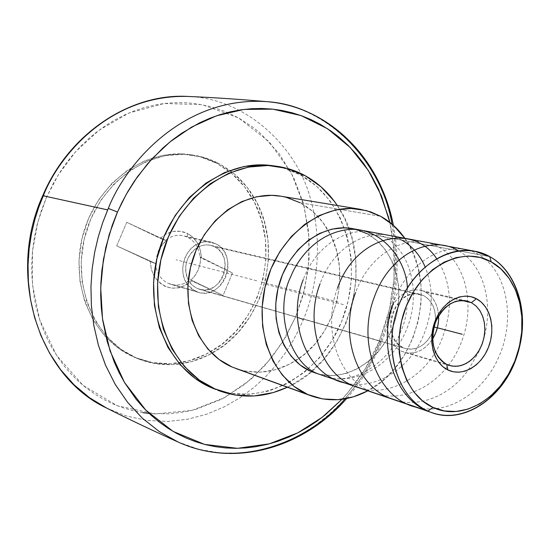 <?xml version="1.0" encoding="UTF-8"?>
<svg xmlns="http://www.w3.org/2000/svg" width="550" height="550" viewBox="0 0 550 550"><rect width="100%" height="100%" fill="white"/><g stroke="black" fill="none" stroke-linecap="round" stroke-linejoin="round"><path stroke-width="0.41" stroke-dasharray="2.75 2.06" d="M142.924 412.665L133.478 410.816L122.361 407.598L113.286 404.085L104.479 399.829L95.968 394.845L86.199 387.915L78.519 381.391L71.266 374.192L64.508 366.369L58.293 357.967L51.576 347.126L46.667 337.556L42.405 327.532L38.816 317.089L35.936 306.329L33.784 295.274L31.776 274.863L31.728 263.347L32.436 251.783L34.293 237.978L37.242 224.29L41.236 210.904L46.654 196.989L43.093 194.879L46.654 196.989L58.41 174.68L75.494 151.828L98.863 130.343L128.776 113.08L164.141 103.503L202.111 104.665L238.501 117.858L269.101 141.687L291.177 172.583L304.157 206.236L309.189 239.037L308.241 268.764L303.311 294.442L296.017 315.968L285.704 336.944L271.219 358.174L251.144 379.122L224.737 397.561L192.163 410.334L155.162 413.937L117.26 405.728L83.057 385.364L56.561 355.369L39.786 320.155L32.388 284.254L32.519 250.979L37.833 222.035L46.262 197.883L53.824 182.483L59.709 172.624L66.213 163.233L73.246 154.399L80.809 146.142L88.846 138.497L97.288 131.532L106.116 125.256L115.252 119.708L124.637 114.922L134.262 110.887L144.017 107.649L153.869 105.201L163.804 103.544L173.697 102.685L185.508 102.699L195.236 103.572L210.423 106.549L225.026 111.402L238.851 118.051L253.282 127.504L260.741 133.616L279.118 153.553L293.446 177.052L303.339 203.211L308.577 231.11L309.059 259.827L304.817 288.413L295.68 316.766L303.304 319.818L295.68 316.766L282.459 342.334L265.341 365.118L244.833 384.333L221.547 399.252L196.226 409.255L186.849 411.538L169.709 413.841L149.229 413.476M106.686 408.093L126.617 416.068L147.276 420.496L167.956 421.444L188.024 419.176L206.965 414.123L224.4 406.787L240.109 397.705L253.997 387.386L266.062 376.289L276.396 364.788L285.127 353.196L292.414 341.729L298.416 330.564L303.304 319.818L298.403 330.598L292.38 341.791L285.072 353.279L276.313 364.891L265.952 376.399L253.859 387.502L239.951 397.808L224.228 406.869L206.786 414.184L187.853 419.21L167.805 421.451L147.166 420.482L126.562 416.047L106.686 408.093M266.881 101.654C326.673 106.088 375.691 158.091 389.029 211.544C402.916 265.183 392.734 310.949 380.648 341.096L303.648 318.986C315.143 290.744 324.665 247.321 309.904 196.604C295.721 145.991 245.685 98.175 187.832 96.436C245.912 98.196 295.914 146.272 309.987 196.873C324.644 247.576 315.095 290.84 303.648 318.986L380.648 341.096L385.316 328.405L389.434 314.366L392.769 298.918L395.038 282.054L395.924 263.849L395.732 254.286L393.841 234.396L392.054 224.153M344.939 398.839C361.584 379.129 373.306 360.319 380.105 342.423L380.648 341.096L380.105 342.423L381.418 342.588L379.246 341.227L386.561 320.347L390.259 305.518L392.989 289.231L393.889 280.555L394.529 262.199L394.171 252.567L391.861 232.574L389.799 222.317L393.821 247.878L394.006 278.994L389.263 310.007L379.246 341.227L365.083 369.043L346.885 393.896L342.011 399.279C359.913 379.033 372.322 359.686 379.246 341.227L381.418 342.588L380.105 342.423L374.99 353.808L368.748 365.64L361.226 377.802L352.254 390.129L341.681 402.394L329.368 414.301L315.232 425.473L299.255 435.456L281.518 443.733L262.212 449.756L241.691 453.001L220.433 452.987L199.059 449.398L178.241 442.09M402.875 347.497C378.819 337.611 394.989 286.777 419.781 294.209L423.789 295.687L214.308 246.627L210.719 245.348C206.133 244.337 201.651 245.087 197.278 247.596C186.038 256.142 183.054 266.998 188.327 280.17L192.005 285.024L196.831 288.337L406.966 348.879L411.283 349.202L415.663 348.473L419.939 346.713L423.947 343.998L427.543 340.443L430.588 336.167L433.077 331.1C426.683 344.836 417.533 350.653 405.632 348.549L196.831 288.337L200.482 289.548L204.318 289.912L208.189 289.417L211.949 288.076L215.456 285.959L218.577 283.133L221.203 279.723L223.224 275.839L224.572 271.645L225.197 267.286L225.081 262.934L224.214 258.748L222.633 254.884L220.399 251.494L217.587 248.703L214.308 246.627L210.684 245.341L206.848 244.901L202.957 245.334L199.148 246.62L195.58 248.71L192.39 251.536L189.709 254.98L187.633 258.919L186.258 263.182L185.632 267.616L185.776 272.037L186.684 276.279L188.327 280.163L190.63 283.553L193.504 286.309L199.292 289.252C221.506 296.759 235.854 255.894 214.308 246.627L423.789 295.687L419.739 294.202L415.422 293.755L411.015 294.387L406.677 296.072L402.579 298.746L398.894 302.308L395.759 306.632L393.305 311.541L391.621 316.841L390.789 322.321L390.83 327.766L391.744 332.963L393.491 337.7L396 341.804L399.169 345.111L402.875 347.497M401.376 351.216L446.648 364.389L404.422 352.378C415.415 354.784 424.799 350.309 432.575 338.972L429.55 343.111L425.453 347.181L420.874 350.281L415.993 352.296L410.987 353.148L406.051 352.784L401.376 351.216L397.134 348.494L393.504 344.719L390.631 340.031L388.623 334.606L387.578 328.666L387.523 322.431L388.479 316.161L390.404 310.09L393.216 304.48L396.804 299.537L401.033 295.46L405.714 292.401L410.678 290.489L415.717 289.774L420.647 290.29L425.274 292.002L420.592 290.276L415.305 289.788L409.908 290.702L404.635 292.992L399.733 296.56L395.416 301.249L391.889 306.852L389.311 313.122L387.812 319.763L387.441 326.487L388.231 332.977L390.129 338.938L393.051 344.107L396.859 348.26L401.376 351.216M461.546 300.362L425.274 292.002L461.546 300.362M195.573 291.321L187.914 285.161C177.361 272.635 184.037 248.359 199.464 243.1L203.706 241.938L207.996 241.697L211.358 242.172L215.552 243.657L187.571 237.208L183.459 235.751C177.024 234.417 170.995 235.964 165.364 240.391L166.127 240.57L159.803 248.029L161.645 245.211L166.127 240.57L126.734 222.303L116.703 245.871L150.336 261.546L151.346 269.445L154.303 276.554L158.95 282.322L164.917 286.289L171.717 288.166L178.812 287.829L185.659 285.319L191.737 280.844L223.114 295.467L232.492 272.972L201.307 258.032C200.97 246.544 196.274 238.322 187.22 233.351L187.571 237.208C194.906 241.141 198.99 247.706 199.815 256.905L201.307 258.032L200.379 250.278L197.56 243.231L193.064 237.435L187.22 233.351L180.476 231.303L173.339 231.474L166.382 233.874L160.16 238.322L126.734 222.303L160.16 238.322L166.127 240.57L126.734 222.303L116.703 245.871L150.336 261.546L151.278 269.17L154.034 276.086C164.725 290.4 177.292 291.988 191.737 280.844L223.114 295.467L232.492 272.972L199.815 256.905L201.307 258.032L232.492 272.972L200.599 257.097L200.166 263.505L198.323 269.761L195.202 275.364L190.981 280.012L223.114 295.467L190.204 279.792C183.191 285.319 175.835 286.495 168.142 283.339L195.573 291.321L168.142 283.339C161.019 279.764 156.846 273.556 155.629 264.722C156.846 273.556 161.019 279.764 168.142 283.339L170.809 284.336C177.732 286.131 184.195 284.618 190.204 279.792L190.981 280.012L194.281 276.588L198.323 269.761L200.399 261.999L200.599 257.097L199.815 256.905C198.99 247.706 194.906 241.141 187.571 237.208L187.22 233.351C179.809 229.962 172.329 230.436 164.787 234.774L160.16 238.322L165.364 240.391C172.549 234.912 179.953 233.853 187.571 237.208L215.552 243.657C240.185 254.306 223.699 301.008 198.296 292.339L191.771 289.018L188.478 285.863L185.845 281.992L183.968 277.544L182.923 272.697L182.751 267.637L183.473 262.57L185.048 257.682L187.419 253.186L190.492 249.246L194.143 246.015L198.22 243.623L202.579 242.158L207.034 241.67L211.413 242.179L215.552 243.657L219.299 246.036L222.502 249.226L225.053 253.103L226.854 257.517L227.837 262.295L227.975 267.266L227.26 272.236L225.72 277.028L223.41 281.456L220.419 285.354L216.858 288.578L212.857 291.005L208.56 292.538L204.139 293.116L199.753 292.703L195.573 291.321M155.54 263.629L155.629 264.722L155.54 263.629L150.336 261.546L155.54 263.629M156.296 263.835L116.703 245.871L156.296 263.835L156.214 261.766L156.296 263.835M159.803 248.036L158.393 250.883L156.214 261.759L156.564 257.269L158.393 250.883L159.803 248.029M216.721 163.329L219.202 163.673L229.928 170.431C239.607 177.657 247.631 186.629 253.997 197.354C285.058 247.39 263.869 325.909 211.86 353.286C201.589 358.951 190.809 362.533 179.52 364.024C165.509 365.798 151.903 364.121 138.703 359.006L136.421 358.098C150.067 363.385 164.127 364.994 178.592 362.931C189.736 361.274 200.358 357.582 210.451 351.863C261.339 324.287 282.047 247.486 252.024 197.876C245.85 187.213 238.033 178.234 228.587 170.933L216.721 163.329C208.168 158.819 199.066 155.904 189.406 154.584C145.166 148.149 96.566 183.267 82.995 234.548C69.018 285.718 93.424 340.684 134.922 357.486L154.708 363.509L172.858 364.616L190.939 361.769L208.306 355.156L224.338 345.084L238.501 331.973L250.326 316.319L259.435 298.678L265.526 279.661L268.407 259.93L267.96 240.144L264.179 220.983L257.159 203.136L247.101 187.234L234.314 173.903L219.202 163.673L202.29 157.011L184.188 154.248L165.578 155.595L147.208 161.081L129.828 170.576L114.194 183.741L100.987 200.09L90.812 218.941L84.116 239.504L81.194 260.893L82.17 282.184L86.962 302.466L95.322 320.891L106.851 336.731L121.021 349.374L137.197 358.394C95.631 341.557 71.184 286.44 85.209 235.118C98.814 183.686 147.524 148.466 191.84 154.907C201.513 156.234 210.636 159.149 219.202 163.673L216.721 163.329L231.811 173.532L244.585 186.828L254.629 202.689L261.642 220.495L265.416 239.601L265.87 259.332L263.003 279.015L256.926 297.976L247.837 315.569L236.032 331.183L221.897 344.252L205.893 354.289L188.561 360.882L170.514 363.715L152.398 362.601L134.922 357.486L118.766 348.494L104.624 335.878L93.115 320.079L84.762 301.702L79.977 281.476L79.001 260.246L81.909 238.92L88.584 218.419L98.739 199.623L111.911 183.329L127.517 170.191L144.856 160.731L163.192 155.258L181.768 153.924L199.843 156.681L216.721 163.329M315.067 373.065C345.111 383.316 380.511 361.068 393.346 325.731C406.533 290.544 395.058 248.524 367.001 233.661L489.768 256.637L367.001 233.661L376.915 240.529L385.289 249.666L391.841 260.693L396.351 273.192L398.688 286.701L398.777 300.726L396.632 314.772L392.336 328.343L386.031 340.959L377.933 352.165L368.328 361.556L357.534 368.775L345.943 373.526L333.974 375.595L319.612 374.364M404.841 238.288C438.089 283.119 417.918 365.688 367.675 390.885L382.064 381.184L394.357 369.029L404.704 354.578L412.761 338.36L418.275 320.932L421.046 302.899L420.977 284.886L418.055 267.513L412.349 251.398L404.841 238.288M235.62 368.411C256.004 375.224 275.928 372.701 295.391 360.841C336.538 336.243 352.873 270.937 328.027 230.154C321.001 218.144 311.706 209.007 300.135 202.751L380.641 216.288L300.135 202.751L290.682 198.674L280.686 196.178M213.771 388.685C262.639 407.976 320.643 375.059 341.976 320.705C363.921 266.619 346.342 199.932 300.644 175.031L305.113 175.656L300.644 175.031L282.872 167.853L272.326 165.674M337.301 205.501C377.101 261.834 350.322 359.611 287.396 387.228L291.631 385.117L308.646 373.911L323.716 359.418L336.332 342.196L346.108 322.85L352.722 302.046L355.96 280.493L355.706 258.906L351.938 238.026L344.747 218.584L337.301 205.501M213.929 388.747L230.67 393.367L249.837 394.329L268.943 390.988L287.299 383.563L304.274 372.412L319.296 357.995L331.877 340.849L341.612 321.592L348.205 300.884L351.423 279.428L351.161 257.936L347.387 237.146L340.202 217.779L329.787 200.544L316.463 186.099L300.644 175.031C291.658 170.149 282.061 167.007 271.858 165.612M239.298 369.627L246.173 371.243L260.872 372.13L275.598 369.676L289.795 364.045L302.961 355.486L314.641 344.341L324.438 331.045L332.035 316.071L337.164 299.956L339.666 283.257L339.433 266.544L336.462 250.422L330.839 235.448L322.719 222.179L312.373 211.131L300.135 202.751M286.433 197.395L281.022 196.233M303.648 318.986L303.304 319.818L303.648 318.986M352.887 228.683L355.905 229.357M367.001 233.661L352.667 228.642M438.632 315.714C437.779 304.514 433.324 296.615 425.274 292.002L429.419 294.834L432.939 298.678L435.689 303.373L437.587 308.743L438.632 315.714M435.229 322.829L435.435 315.452L434.582 310.331L432.919 305.628L430.506 301.517L427.419 298.162L423.789 295.687C432.603 301.056 436.418 310.104 435.229 322.829M256.733 280.768L176.089 259.772M266.276 284.419L344.438 304.865M261.03 281.889L338.965 302.184M319.158 374.213C350.288 388.781 390.081 367.936 405.501 331.925C421.761 296.271 411.929 251.859 384.429 236.913C356.943 221.162 317.666 240.433 303.236 279.62M345.118 382.999C374.811 390.582 408.822 369.414 422.922 336.662C433.228 312.146 433.95 288.853 425.088 266.791M402.029 240.219C374.571 223.836 334.366 243.526 320.079 283.779M352.715 385.571C384.869 400.414 424.916 378.709 440.921 341.557C453.489 310.324 452.045 282.659 436.604 258.562M337.521 288.083C322.231 328.776 337.831 377.451 370.349 391.538C402.566 405.962 442.757 384.594 459.525 346.617C476.431 309.169 467.156 263.271 439.127 247.225C411.194 230.643 370.611 251.068 355.582 292.538M388.63 397.726C415.14 410.039 448.759 397.485 468.359 369.896L478.761 351.849C496.299 314.256 486.929 266.509 458.576 250.855M417.368 407.454C448.202 415.339 483.739 392.102 498.664 357.259C516.148 318.546 506.894 270.689 478.576 254.554C450.697 237.545 408.863 259.146 393.738 301.95M327.972 377.197C355.156 385.426 390.864 360.539 401.053 330.715C406.099 319.969 408.21 305.669 407.392 287.815M393.388 225.314C400.902 265.121 396.914 304.212 381.418 342.588C372.79 363.392 361.199 382.037 346.644 398.523M419.781 294.209L210.719 245.348M466.599 300.857L420.592 290.276M211.358 242.172L183.459 235.751M136.421 358.098L138.703 359.006M275.798 166.134L276.251 166.196M360.374 209.296L360.009 209.241M189.406 154.584L191.84 154.907M198.296 292.339L170.809 284.336M449.749 365.585L404.422 352.378M405.632 348.549L199.292 289.252"/><path stroke-width="0.82" d="M43.093 194.879L43.67 194.858L38.741 207.295L34.746 219.931L31.481 233.736L29.157 248.696L28.036 264.729L28.394 281.696L30.497 299.393L34.609 317.501L40.941 335.61L49.638 353.244L60.734 369.848L74.119 384.856L89.561 397.753L106.686 408.093L89.519 397.726L74.051 384.794L60.651 369.737L49.562 353.107L40.872 335.452L34.554 317.329L30.463 299.221L28.38 281.531L28.043 264.577L29.171 248.566L31.494 233.647L34.767 219.869L38.748 207.261L43.67 194.858C59.482 154.907 110.55 94.27 187.832 96.436C110.364 94.311 59.448 155.038 43.67 194.858L43.093 194.879C6.016 275.186 38.775 376.716 106.686 408.093C128.487 419.093 152.336 430.423 178.241 442.09L159.528 431.736L142.532 418.364L127.696 402.449L115.335 384.567L105.593 365.344L98.464 345.434L93.802 325.401L91.389 305.738L90.942 286.825L92.139 268.936L94.683 252.237L98.278 236.823L102.678 222.716L107.662 209.901L43.264 195.793L107.662 209.901L108.309 208.402L102.699 222.661L98.312 236.713L94.71 252.079L92.166 268.723L90.949 286.577L91.376 305.463L93.754 325.105L98.374 345.146L105.476 365.083L115.204 384.34L127.566 402.284L142.416 418.261L159.459 431.688L178.241 442.09C243.609 471.838 313.479 437.092 344.939 398.839M392.054 224.153C383.047 167.489 332.255 105.573 266.881 101.654C183.514 95.796 125.613 163.838 108.309 208.402L117.466 212.039L109.127 234.822L103.373 259.655L100.719 287.856L102.506 318.766L110.076 350.989L124.424 382.339L145.75 410.073L173.147 431.434L204.607 444.407L237.483 448.319L269.191 443.891L297.777 432.857L322.149 417.326L342.011 399.279L325.153 414.947L316.649 421.389L307.828 427.206L298.684 432.389L289.286 436.879L277.722 441.334L267.864 444.242L255.887 446.717L245.802 447.927L235.682 448.332L225.589 447.934L215.531 446.703L205.597 444.661L195.834 441.788L186.258 438.082L176.969 433.572L167.998 428.257L159.363 422.146L151.174 415.284L143.447 407.681L136.214 399.355L124.664 382.745L119.109 372.652L114.235 362.051L107.25 341.743L102.719 320.258L101.303 307.911L100.698 295.419L100.897 282.782L101.915 270.112L105.786 247.472L112.207 225.376L116.841 213.482L121.763 202.826L127.744 191.73L134.392 181.101L147.861 163.433L163.054 147.847L172.102 140.209L181.555 133.327L199.313 122.98L209.522 118.401L219.883 114.675L230.333 111.822L240.859 109.835L251.35 108.721L261.772 108.474L272.106 109.079L282.246 110.522L292.167 112.791L301.847 115.864L311.197 119.708L320.21 124.293L330.522 130.742L338.628 136.847L347.772 145.028L356.187 154.041L363.853 163.838L370.728 174.343L378.599 189.31L388.658 217.649L389.799 222.317L381.514 196.048L368.397 170.562L350.274 147.544L327.532 128.734L301.194 115.631L272.779 109.147L244.028 109.409L216.576 115.768L191.675 127.043L170.067 141.831L152.034 158.757L137.486 176.639L126.101 194.611L117.466 212.039L108.309 208.402C125.551 164.065 183.212 95.858 266.881 101.654C330.756 106.796 381.026 160.167 393.388 225.314M446.648 364.389L442.056 361.343L438.192 357.046L435.243 351.684L433.338 345.482L432.568 338.738L432.981 331.732L434.555 324.809L437.223 318.264L440.853 312.407L445.28 307.505L450.306 303.765L455.703 301.359L461.209 300.376L466.599 300.857L471.364 302.624L461.546 300.362L471.364 302.624C456.72 297.275 444.826 303.614 435.683 321.647C429.667 341.309 433.317 355.561 446.648 364.389L447.934 369.971C433.51 363.241 427.384 339.969 435.284 320.657C442.977 301.235 462.454 291.115 476.424 298.739L471.364 302.624L476.424 298.739L471.013 296.704L465.231 296.106L459.298 296.979L453.447 299.303L447.906 302.995L442.908 307.918L438.639 313.878L435.284 320.657L432.974 327.965L431.812 335.521L431.826 343.014L433.029 350.157L435.359 356.654L438.714 362.257L442.963 366.754L447.934 369.971L453.427 371.8L459.223 372.185L465.101 371.119L470.834 368.651L476.217 364.891L481.051 359.982L485.155 354.111L488.379 347.504L490.607 340.395L491.762 333.059L491.803 325.758L490.717 318.759L488.538 312.338L485.354 306.714L481.264 302.129L476.424 298.739C490.518 306.089 495.935 328.797 488.379 347.504C481.023 366.307 462.254 376.991 447.934 369.971L446.648 364.389L452.121 366.114L457.902 366.204L463.712 364.657L469.26 361.563L474.279 357.087L478.527 351.457L481.8 344.946L483.938 337.872L484.853 330.571L484.481 323.407L482.845 316.718L480.019 310.839L476.128 306.061L471.364 302.624L475.949 305.889L479.731 310.399L482.556 315.941L484.296 322.266L484.88 329.079L484.282 336.077L482.536 342.952L479.724 349.394L475.956 355.121L471.412 359.879L466.276 363.44L460.79 365.64L455.194 366.369L449.749 365.585L446.648 364.389M319.612 374.364L427.976 411.049C398.977 398.283 383.866 354.296 395.986 313.582C407.791 272.759 443.85 245.101 474.698 251.206L489.768 256.637L491.184 261.848C515.102 274.711 527.092 309.719 520.135 343.111L517.089 354.798C504.584 395.952 464.062 422.517 432.96 407.406L427.976 411.049C461.079 426.999 504.006 398.764 517.241 355.211L520.465 342.829C527.828 307.478 515.151 270.366 489.768 256.637C519.145 272.91 530.468 319.454 516.017 358.758C501.944 398.221 464.303 423.679 432.603 412.878L310.674 371.339L432.603 412.878M281.022 196.233L271.769 195.346L256.699 196.735L241.814 201.582L227.734 209.742L215.05 220.942L204.304 234.733L195.972 250.566L190.424 267.788L187.88 285.656L188.464 303.421L192.115 320.341L198.653 335.706L207.776 348.92L219.072 359.473L232.045 366.994L307.801 394.508L322.561 398.915L337.941 399.678L353.361 396.846L367.675 390.885C349.016 400.675 330.303 402.38 311.534 396L235.62 368.411L311.272 395.904M380.641 216.288C390.17 221.554 398.241 228.889 404.841 238.288L393.339 225.273L380.641 216.288L366.369 210.588L351.044 208.457L335.246 210.052L319.591 215.401L304.741 224.338L291.308 236.569L279.881 251.604L270.971 268.847L264.976 287.567L262.144 306.969L262.597 326.226L266.289 344.513L273.027 361.082L282.494 375.272L294.257 386.547L307.801 394.508C272.394 379.582 252.849 328.893 266.454 281.82C279.689 234.637 322.719 202.62 360.374 209.296L370.803 211.936L380.641 216.288M272.326 165.674L263.773 164.924L244.076 166.485L224.565 172.576L206.044 183.054L189.324 197.553L175.147 215.531L164.154 236.246L156.86 258.803L153.574 282.232L154.433 305.511L159.356 327.628L168.094 347.669L180.208 364.815L195.126 378.428L212.19 388.039L234.843 395.01L254.059 395.959L273.219 392.583L287.396 387.228C264.213 397.891 241.044 398.915 217.896 390.314L217.766 390.259M305.113 175.656C318.003 182.792 328.735 192.741 337.301 205.501L334.317 201.272L320.966 186.766L305.113 175.656C296.106 170.754 286.481 167.599 276.251 166.196C229.371 159.321 177.066 198.316 162.071 255.035C146.63 311.623 172.315 371.869 216.308 389.661L199.196 380.022L184.243 366.355L172.102 349.14L163.343 329.017L158.407 306.797L157.561 283.408L160.868 259.868L168.197 237.194L179.231 216.384L193.462 198.316L210.238 183.741L228.814 173.209L248.394 167.083L268.146 165.509L287.293 168.444L305.113 175.656M275.798 166.134L271.858 165.612C225.108 158.757 172.982 197.553 158.056 253.99C142.691 310.31 168.321 370.288 212.19 388.039L213.929 388.747M360.009 209.241L280.686 196.178C244.633 189.812 203.981 219.106 191.785 262.494C179.224 305.779 198.158 352.756 232.045 366.994L239.298 369.627M300.135 202.751L286.433 197.395M474.698 251.206L352.667 228.642C323.414 222.894 289.884 247.273 279.324 283.58C268.469 319.798 283.168 359.37 310.674 371.339L300.252 365.076L291.239 356.297L284.006 345.311L278.877 332.544L276.079 318.484L275.756 303.717L277.936 288.853L282.528 274.512L289.341 261.291L298.079 249.728L308.371 240.295L319.777 233.351L331.822 229.151L344.025 227.817L352.887 228.683M355.905 229.357L367.001 233.661M149.229 413.476L142.924 412.665M489.768 256.637C459.876 239.339 416.673 260.466 399.534 303.38C381.927 346.067 396.213 397.251 427.976 411.049L432.96 407.406C403.116 394.336 389.792 346.163 406.326 306.013C422.434 265.643 463.011 245.623 491.184 261.848L489.768 256.637M432.96 407.406L422.668 401.005L413.799 391.93L406.746 380.497L401.809 367.146L399.231 352.399L399.128 336.861L401.527 321.179L406.326 306.013L413.332 291.988L422.235 279.696L432.651 269.624L444.132 262.157L456.211 257.579L468.394 256.004L480.205 257.469L491.184 261.848L500.94 268.929L509.121 278.41L515.46 289.905L519.75 302.961L521.854 317.109L521.723 331.829L519.379 346.603L514.896 360.91L508.434 374.248L500.218 386.141L490.518 396.158L479.676 403.913L468.071 409.097L456.115 411.482L444.263 410.926L432.96 407.406M432.575 338.972C436.941 331.829 438.955 324.081 438.632 315.714L438.563 320.684L437.614 326.81L435.751 332.729L432.575 338.972M433.077 331.1L435.229 322.829L433.077 331.1M462.213 334.269L433.95 326.913L462.213 334.269M303.236 279.62C286.082 322.898 307.814 375.746 345.118 382.999M425.088 266.791C419.829 254.877 412.143 246.015 402.029 240.219M320.079 283.779C304.597 323.393 320.293 372.288 352.715 385.571M436.604 258.562C412.878 222.138 355.499 236.067 337.521 288.083M355.582 292.538C339.721 333.493 355.513 384.092 388.63 397.726M458.576 250.855C431.166 233.702 389.276 254.238 374.309 297.158C356.228 343.544 378.592 400.077 417.368 407.454M393.738 301.95C377.396 344.307 393.546 397.024 427.144 410.768M407.392 287.815C406.23 258.892 380.071 226.146 348.129 229.577C316.848 233.097 297.646 259.112 290.806 276.554C273.68 310.977 289.933 364.87 318.993 374.158L327.972 377.197M43.106 194.844C69.623 132.901 130.811 93.046 187.832 96.436C212.231 97.467 238.576 99.206 266.881 101.654M346.644 398.523C303.971 447.521 235.434 468.243 178.241 442.09M517.241 355.211L517.089 354.805"/></g></svg>
